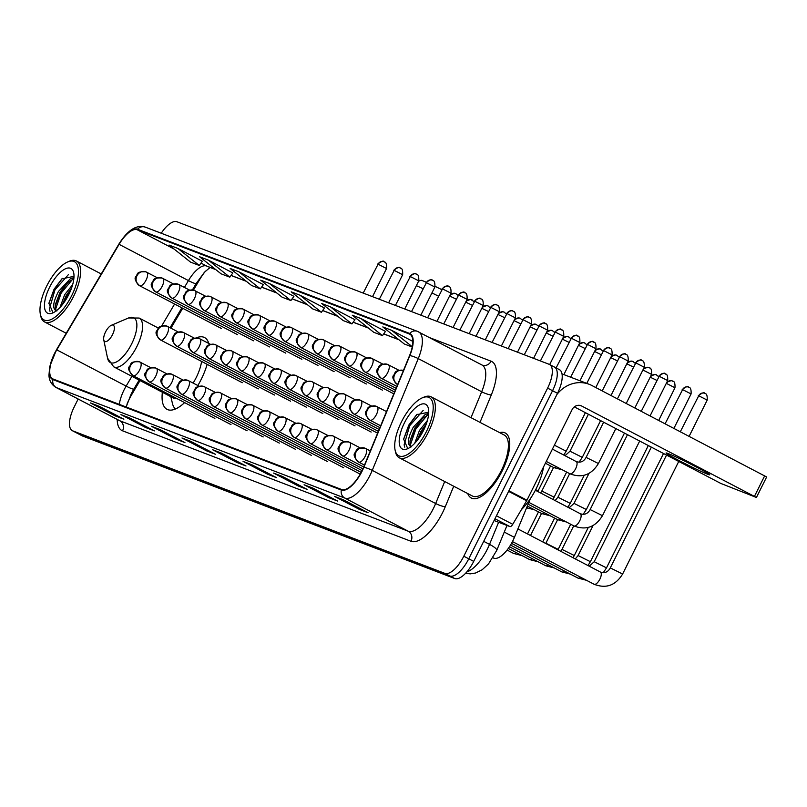<?xml version="1.0" encoding="UTF-8"?>
<svg xmlns="http://www.w3.org/2000/svg" width="807" height="807" viewBox="0 0 807 807"><rect width="100%" height="100%" fill="white"/><g stroke="black" fill="none" stroke-linecap="round" stroke-linejoin="round"><path stroke-width="1.21" d="M197.856 385.534A40.501 16.412 -62.4 0 0 201.205 379.361A40.501 16.412 -62.4 0 0 207.157 364.34M208.761 343.439A40.501 16.412 -62.4 0 0 204.554 337.558A40.501 16.412 -62.4 0 0 196.172 337.911M530.33 498.726L514.412 537.381A22.929 9.291 117.6 0 1 512.768 540.993A22.929 9.291 117.6 0 1 493.823 558.151L492.956 557.819M140.004 380.571L131.834 394.421A30.565 12.387 -62.4 0 0 129.281 399.092A30.565 12.387 -62.4 0 0 126.941 404.287M205.563 271.091A30.565 12.387 -62.4 0 0 199.632 279.605L193.438 290.096M182.705 308.264L170.953 328.177M162.378 392.263A40.501 16.412 -62.4 0 0 167.039 409.351A40.501 16.412 -62.4 0 0 184.611 402.612M78.148 399.031L74.183 407A22.929 9.291 -62.4 0 0 72.287 430.656L82.193 435.841A22.929 9.291 -62.4 0 0 82.586 436.022L454.775 578.548A22.929 9.291 -62.4 0 0 473.709 561.39L557.516 393.302A22.929 9.291 -62.4 0 0 559.412 369.646L554.459 367.054A22.929 9.291 -62.4 0 0 554.066 366.872M72.287 430.656A22.929 9.291 -62.4 0 0 72.68 430.837L444.859 573.374A22.929 9.291 -62.4 0 0 463.803 556.215L547.61 388.127L552.563 390.719A22.929 9.291 -62.4 0 0 554.459 367.054A22.929 9.291 -62.4 0 1 552.563 390.719L468.756 558.807L552.563 390.719L557.516 393.302M444.859 573.374L449.812 575.966A22.929 9.291 -62.4 0 0 468.756 558.807A22.929 9.291 -62.4 0 1 449.812 575.966L77.633 433.43L449.812 575.966L454.775 578.548M502.216 470.834A36.678 14.859 -62.4 0 0 505.253 432.976A36.678 14.859 -62.4 0 0 499.614 432.613A36.678 14.859 -62.4 0 1 505.253 432.976A36.678 14.859 -62.4 0 1 502.216 470.834A36.678 14.859 -62.4 0 1 471.268 498A36.678 14.859 -62.4 0 0 502.216 470.834M361.788 471.197A24.452 9.906 117.6 0 1 341.583 489.496L53.151 379.038A24.452 9.906 117.6 0 1 52.717 378.846A24.452 9.906 117.6 0 1 56.783 349.865L119.103 244.339A24.452 9.906 117.6 0 1 137.271 229.783L409.401 334.007A24.452 9.906 117.6 0 1 409.835 334.199A24.452 9.906 117.6 0 1 409.563 355.584L363.543 467.344A24.452 9.906 117.6 0 1 361.788 471.197M362.03 471.288A25.067 10.158 -62.4 0 0 363.826 467.334L409.835 355.574A25.067 10.158 -62.4 0 0 409.674 333.452L137.543 229.238A25.067 10.158 -62.4 0 0 118.911 244.158L56.601 349.683A25.067 10.158 -62.4 0 0 52.879 379.583L341.311 490.041A25.067 10.158 -62.4 0 0 362.03 471.288M91.292 403.278A6.113 5.578 -69 0 1 90.929 403.157A6.113 5.578 -69 0 1 90.394 402.915L115.159 415.857L123.885 419.196L99.11 406.254L90.394 402.915M115.643 414.889L115.159 415.857M121.817 414.969A6.113 5.578 -69 0 1 121.464 414.848A6.113 5.578 -69 0 1 120.919 414.606L145.684 427.549L154.409 430.888L129.645 417.945L120.919 414.606M146.168 426.58L145.684 427.549M152.352 426.661A6.113 5.578 -69 0 1 151.988 426.54A6.113 5.578 -69 0 1 151.454 426.298L176.219 439.24L184.944 442.579L160.169 429.637L151.454 426.298M176.703 438.272L176.219 439.24M182.886 438.352A6.113 5.578 -69 0 1 182.523 438.231A6.113 5.578 -69 0 1 181.979 437.989L206.753 450.931L215.469 454.28L190.704 441.328L181.979 437.989M207.228 449.973L206.753 450.931M335.53 496.819A6.113 5.578 -69 0 1 335.167 496.688A6.113 5.578 -69 0 1 334.633 496.446L359.397 509.399L368.123 512.738L343.358 499.795L334.633 496.446M359.882 508.43L359.397 509.399M305.006 485.128A6.113 5.578 -69 0 1 304.642 484.997A6.113 5.578 -69 0 1 304.098 484.755L328.873 497.707L337.588 501.046L312.823 488.094L304.098 484.755M329.357 496.739L328.873 497.707M274.471 473.437A6.113 5.578 -69 0 1 274.108 473.305A6.113 5.578 -69 0 1 273.573 473.063L298.338 486.016L307.063 489.355L282.299 476.402L273.573 473.063M298.822 485.047L298.338 486.016M243.946 461.735A6.113 5.578 -69 0 1 243.583 461.614A6.113 5.578 -69 0 1 243.038 461.372L267.813 474.314L276.529 477.663L251.764 464.711L243.038 461.372M268.287 473.356L267.813 474.314M213.411 450.044A6.113 5.578 -69 0 1 213.048 449.923A6.113 5.578 -69 0 1 212.513 449.681L237.278 462.623L246.004 465.972L221.229 453.02L212.513 449.681M237.762 461.665L237.278 462.623M467.747 493.571A36.678 14.859 -62.4 0 0 471.268 498A36.678 14.859 -62.4 0 1 467.747 493.571M547.61 388.127A22.929 9.291 -62.4 0 0 549.506 364.471A22.929 9.291 -62.4 0 0 549.113 364.29L176.925 221.754A22.929 9.291 -62.4 0 0 161.239 233.243M263.375 284.639L238.872 271.798L230.146 268.459L251.623 285.517L260.348 288.856L263.395 284.619M232.84 272.948L208.337 260.106L199.611 256.767L221.088 273.825L229.813 277.164L232.86 272.927M202.315 261.256L177.812 248.415L169.087 245.076L190.563 262.134L199.279 265.473L202.325 261.236M354.959 319.723L330.456 306.872L321.741 303.533L343.207 320.591L351.933 323.93L354.979 319.693M385.494 331.415L360.991 318.563L352.266 315.224L373.742 332.282L382.468 335.621L385.514 331.384M412.831 341.401L391.516 330.255L382.8 326.916L404.277 343.974L412.226 347.02M293.899 296.33L269.397 283.489L260.671 280.15L282.147 297.208L290.873 300.547L293.919 296.31M299.932 295.18L291.206 291.841L312.682 308.899L321.408 312.238L324.454 308.002L299.932 295.18L321.408 312.238M330.456 306.872L351.933 323.93M360.991 318.563L382.468 335.621M391.516 330.255L412.286 346.748M269.397 283.489L290.873 300.547M238.872 271.798L260.348 288.856M208.337 260.106L229.813 277.164M177.812 248.415L199.279 265.473M707.749 474.264A24.452 1.049 -153.5 0 0 709.827 474.819A24.452 1.049 -153.5 0 0 692.931 465.246A24.452 1.049 -153.5 0 0 668.125 453.554A24.452 1.049 -153.5 0 0 666.057 452.999A24.452 1.049 -153.5 0 0 682.944 462.572A24.452 1.049 -153.5 0 0 707.749 474.264M494.086 520.525L509.903 526.578L494.963 518.77M556.931 394.482A30.565 27.912 -69 0 1 589.231 384.314A30.565 27.912 -69 0 1 591.924 385.534L766.65 476.977L756.431 497.475L581.706 406.032A7.646 6.981 111 0 0 581.03 405.719A7.646 6.981 111 0 0 572.102 409.623L526.951 500.199A3.823 1.543 117.6 0 1 526.628 500.784L512.738 524.308A3.823 1.543 117.6 0 1 509.903 526.578M574.322 406.879L720.732 483.403L756.431 497.475M401.452 421.869A32.865 13.316 -62.4 0 0 395.087 450.024A32.865 13.316 -62.4 0 0 426.459 431.442A32.865 13.316 -62.4 0 0 422.374 397.811A32.865 13.316 -62.4 0 0 401.452 421.869M395.087 450.024L395.44 451.759A34.388 13.931 -62.4 0 0 399.263 457.781A34.388 13.931 -62.4 0 0 428.285 432.31A34.388 13.931 -62.4 0 0 431.13 396.822A34.388 13.931 -62.4 0 0 424.008 397.115L422.374 397.811M399.263 457.781L472.337 495.972A34.388 13.931 -62.4 0 0 501.349 470.501A34.388 13.931 -62.4 0 0 504.193 435.013L431.13 396.822M521.342 509.731A38.211 15.484 -62.4 0 0 536.241 488.538A38.211 15.484 -62.4 0 0 543.555 466.89M414.697 443.325L419.418 430.524L427.407 420.447M416.937 440.753L420.961 431.331L426.328 423.846M411.6 446.846L410.43 446.342C407.031 443.911 407.959 437.555 413.224 427.286L425.259 414.425L428.678 413.477M411.025 446.503L409.996 443.739L410.127 440.34L414.768 428.093L421.89 418.813L428.588 414.546M410.138 446.221L410.43 446.342A19.106 7.737 -62.4 0 0 411.197 446.533M423.554 430.333A25.219 10.219 -62.4 0 0 428.436 408.675A25.219 10.219 -62.4 0 0 404.368 422.979A25.219 10.219 -62.4 0 0 407.454 448.803A25.219 10.219 -62.4 0 0 423.554 430.333M428.739 412.185L416.634 414.687L408.786 425.097L403.631 439.119L407.656 448.359M404.751 447.159L404.125 444.818L409.714 425.672L423.171 410.44M410.289 445.151L415.908 428.91L427.508 414.919M419.68 437.001L424.684 427.942M403.571 439.492L408.937 425.269L417.148 414.213M409.986 441.6L415.131 428.497L422.858 417.935M417.582 439.936L421.325 431.735L426.046 424.613M418.631 281.129L421.093 280.311A21.012 0.908 26.5 0 1 422.838 280.806A21.012 0.908 26.5 0 1 426.197 282.218M105.525 331.99A9.17 3.712 -62.4 0 0 103.75 339.848A9.17 3.712 -62.4 0 0 112.506 334.663A9.17 3.712 -62.4 0 0 111.366 325.282A9.17 3.712 -62.4 0 0 105.525 331.99M158.414 328.106L139.187 318.049A27.509 11.147 -62.4 0 1 136.908 346.445A27.509 11.147 -62.4 0 1 113.696 366.822L173.051 397.841A27.509 11.147 -62.4 0 0 176.38 398.305M193.135 383.063A27.509 11.147 -62.4 0 0 196.262 377.464A27.509 11.147 -62.4 0 0 201.599 361.435M170.852 396.691L172.466 403.571A36.305 14.708 -62.4 0 0 175.543 408.957M438.413 296.139A28.659 1.231 -153.5 0 0 431.927 292.931M422.959 288.654A28.659 1.231 -153.5 0 0 416.362 285.688M435.144 286.384A21.012 0.908 26.5 0 1 441.671 289.602M46.725 286.011A32.865 13.316 -62.4 0 0 40.35 314.175A32.865 13.316 -62.4 0 0 71.722 295.594A32.865 13.316 -62.4 0 0 67.637 261.962A32.865 13.316 -62.4 0 0 46.725 286.011M40.35 314.175L40.713 315.91A34.388 13.931 -62.4 0 0 44.536 321.922A34.388 13.931 -62.4 0 0 73.548 296.462A34.388 13.931 -62.4 0 0 76.393 260.974A34.388 13.931 -62.4 0 0 69.271 261.266L67.637 261.962M59.96 307.477L64.681 294.666L72.67 284.599M62.2 304.905L66.224 295.473L71.591 287.998M56.863 310.998L55.693 310.493C52.294 308.052 53.232 301.707 58.487 291.428L70.532 278.566L73.951 277.628M56.288 310.655L55.259 307.891L55.39 304.481L60.031 292.245L67.152 282.964L73.851 278.687M55.411 310.362L55.693 310.493A19.106 7.737 -62.4 0 0 56.47 310.685M68.817 294.474A25.219 10.219 -62.4 0 0 73.699 272.816A25.219 10.219 -62.4 0 0 49.631 287.131A25.219 10.219 -62.4 0 0 52.727 312.955A25.219 10.219 -62.4 0 0 68.817 294.474M74.002 276.337L61.897 278.839L54.059 289.239L48.894 303.261L52.929 312.511M50.014 311.31L49.398 308.97L54.977 289.814L68.444 274.592M55.552 309.303L61.171 293.052L72.771 279.061M64.953 301.152L69.947 292.094M48.844 303.634L54.2 289.41L62.421 278.354M55.249 305.742L60.394 292.648L68.121 282.087M62.845 304.078L66.588 295.887L71.309 288.765M504.274 532.085L514.412 537.381M493.006 557.728L493.823 558.151M466.779 571.971A30.565 12.387 -62.4 0 0 487.337 549.184A30.565 12.387 -62.4 0 0 489.526 544.372L483.716 541.336M473.709 561.39L463.803 556.215M82.586 436.022L72.68 430.837M506.998 525.468L496.749 550.374A15.283 3.077 -157.6 0 0 489.526 544.372L498.625 522.26M56.783 349.865L126.134 386.109A24.452 9.906 -62.4 0 0 124.096 389.852A24.452 9.906 -62.4 0 0 119.315 404.378M131.904 376.334L126.134 386.109A13.759 1.594 30.6 0 0 133.881 388.994L131.178 393.987L126.144 406.99M453.716 486.238L445.303 506.665A38.211 15.484 117.6 0 1 410.995 541.285L122.563 430.817A7.646 6.981 111 0 0 119.769 420.75L408.211 531.208A30.565 12.387 -62.4 0 0 433.47 508.339A30.565 12.387 -62.4 0 0 435.659 503.518L444.718 481.527M122.563 430.817A38.211 15.484 117.6 0 1 117.197 419.438M119.244 420.508A30.565 12.387 -62.4 0 0 119.769 420.75L56.369 387.612A30.565 12.387 117.6 0 1 55.834 387.37L119.466 420.618M409.835 355.574A7.646 1.533 -157.6 0 1 418.268 358.621L481.678 391.758A30.565 12.387 -62.4 0 0 482.011 365.026L417.401 331.344A7.646 6.981 111 0 1 418.076 331.647A30.565 12.387 117.6 0 1 418.611 331.889A30.565 12.387 117.6 0 1 418.268 358.621L372.249 470.38A30.565 12.387 117.6 0 1 370.06 475.192A30.565 12.387 117.6 0 1 344.811 498.07A7.646 6.981 -69 0 1 341.311 490.041M363.826 467.334A7.646 1.533 -157.6 0 1 372.249 470.38L435.659 503.518A7.646 1.533 22.4 0 0 445.303 506.665M137.543 229.238A7.646 6.981 -69 0 1 145.27 227.12L417.401 331.344A7.646 6.981 111 0 0 409.674 333.452M118.911 244.158A7.646 0.888 -149.4 0 1 118.922 244.017L56.601 349.542A7.646 0.888 -149.4 0 1 56.722 349.471M56.601 349.683A7.646 0.888 -149.4 0 1 56.601 349.542L49.752 366.489L48.955 375.194C49.126 380.521 51.416 384.576 55.834 387.37M52.879 379.583A7.646 6.981 111 0 0 56.369 387.612L344.811 498.07L408.211 531.208A7.646 6.981 111 0 1 410.995 541.285M429.697 337.679L491.08 361.193A38.211 15.484 117.6 0 1 491.322 394.905L480.014 422.374M471.006 417.663L481.678 391.758A7.646 1.533 22.4 0 0 491.322 394.905M482.072 365.057A7.646 6.981 111 0 0 482.152 365.087A7.646 6.981 111 0 0 491.08 361.193M137.271 229.783L174.009 248.99M200.993 263.092L206.622 266.028A24.452 9.906 -62.4 0 0 188.445 280.594L184.42 287.413M119.103 244.339L188.445 280.594A13.759 1.594 30.6 0 0 196.202 283.479L192.409 289.895M174.605 304.027L161.652 325.978M409.401 334.007L410.228 334.431M398.799 339.626L383.728 333.856M368.274 327.935L353.204 322.164M337.74 316.243L322.669 310.473M307.215 304.552L292.144 298.782M276.68 292.86L261.609 287.09M246.145 281.169L231.084 275.399M215.62 269.477L206.622 266.028A13.759 12.559 111 0 0 207.833 266.582L215.822 269.639M580.324 405.497L581.706 406.032M508.914 490.777L526.951 500.199M754.464 496.325L764.683 475.827M526.628 500.784L508.622 491.372M496.446 515.794L512.738 524.308M103.75 339.848L107.543 358.126A25.269 10.239 -62.4 0 0 131.682 343.832A25.269 10.239 -62.4 0 0 128.535 317.968L139.187 318.049M358.802 462.139A7.646 3.097 -62.4 0 0 365.117 456.419A7.646 3.097 -62.4 0 0 365.742 448.531A7.646 3.097 -62.4 0 0 365.611 448.47A7.646 6.981 111 0 0 364.935 448.167A7.646 6.981 111 0 0 356.018 452.071A7.646 6.981 -69 0 0 358.802 462.139A7.646 3.097 -62.4 0 1 358.671 462.078C354.354 457.74 353.123 454.644 354.989 452.777C357.017 450.911 354.576 447.532 364.935 448.167L370.312 450.911M698.721 395.783L707.194 400.101C707.618 391.819 704.37 394.088 705.096 393.513L704.521 393.251A4.963 4.539 111 0 0 698.721 395.783L680.321 431.735M704.965 393.443A4.963 4.539 111 0 0 704.521 393.251C704.309 392.031 702.241 392.838 698.307 395.672M599.873 579.164A6.88 2.784 -62.4 0 0 600.479 572.082A6.88 2.784 -62.4 0 0 600.448 572.062C604.715 573.484 608.004 572.092 610.304 567.896L622.611 574.029C615.58 585.489 606.067 588.898 594.073 584.258A6.88 2.784 -62.4 0 0 599.873 579.164M594.033 584.228A6.88 2.784 -62.4 0 0 594.073 584.258L512.465 541.598M358.479 461.957A7.646 3.097 -62.4 0 0 358.671 462.078L364.461 465.104M342.693 455.965A7.646 3.097 -62.4 0 0 349.007 450.245A7.646 3.097 -62.4 0 0 349.643 442.367A7.646 3.097 -62.4 0 0 349.502 442.307A7.646 6.981 111 0 0 348.836 441.994A7.646 6.981 111 0 0 339.908 445.898A7.646 6.981 -69 0 0 342.693 455.965A7.646 3.097 -62.4 0 1 342.561 455.905C338.244 451.567 337.013 448.47 338.89 446.614C340.907 444.738 338.466 441.358 348.836 441.994L360.265 447.915M682.611 389.62L691.085 393.937C691.508 385.655 688.26 387.925 688.986 387.34L688.411 387.078A4.963 4.539 111 0 0 682.611 389.62L665.109 423.776M688.855 387.279A4.963 4.539 111 0 0 688.411 387.078C688.21 385.867 686.132 386.674 682.197 389.499M651.33 447.128L594.194 561.722L606.501 567.866L603.263 572.738M577.923 578.064A6.88 2.784 -62.4 0 0 577.963 578.084A6.88 2.784 -62.4 0 0 580.626 577.227M342.38 455.794A7.646 3.097 -62.4 0 0 342.561 455.905L363.705 466.96M326.583 449.802A7.646 3.097 -62.4 0 0 332.898 444.082A7.646 3.097 -62.4 0 0 333.533 436.194A7.646 3.097 -62.4 0 0 333.402 436.133A7.646 6.981 111 0 0 332.726 435.83A7.646 6.981 111 0 0 323.799 439.734A7.646 6.981 -69 0 0 326.583 449.802A7.646 3.097 -62.4 0 1 326.452 449.741C322.134 445.403 320.904 442.307 322.78 440.44C324.807 438.564 322.356 435.195 332.726 435.83L344.155 441.742M666.511 383.446L674.975 387.763C675.398 379.482 672.15 381.751 672.877 381.176L672.312 380.914A4.963 4.539 111 0 0 666.511 383.446L666.289 383.365M593.034 525.569L578.084 555.559L590.391 561.692L587.98 565.546M561.813 571.891A6.88 2.784 -62.4 0 0 561.854 571.911A6.88 2.784 -62.4 0 0 564.517 571.053M326.27 449.62A7.646 3.097 -62.4 0 0 326.452 449.741L362.918 468.806M310.473 443.628A7.646 3.097 -62.4 0 0 316.788 437.908A7.646 3.097 -62.4 0 0 317.423 430.02A7.646 3.097 -62.4 0 0 317.292 429.97A7.646 6.981 111 0 0 316.616 429.657A7.646 6.981 111 0 0 307.689 433.561A7.646 6.981 -69 0 0 310.473 443.628A7.646 3.097 -62.4 0 1 310.342 443.568C306.024 439.23 304.804 436.133 306.67 434.277C308.698 432.401 306.246 429.021 316.616 429.657L328.046 435.578M656.636 374.942A4.963 4.539 111 0 0 650.402 377.283L656.716 380.319M573.727 525.821L561.975 549.385L574.281 555.529L573.031 557.738M545.714 565.727A6.88 2.784 -62.4 0 0 545.744 565.747A6.88 2.784 -62.4 0 0 548.407 564.89M310.16 443.457A7.646 3.097 -62.4 0 0 310.342 443.568L362.081 470.612M294.363 437.465A7.646 3.097 -62.4 0 0 300.678 431.745A7.646 3.097 -62.4 0 0 301.314 423.857A7.646 3.097 -62.4 0 0 301.182 423.796A7.646 6.981 111 0 0 300.507 423.493A7.646 6.981 111 0 0 291.579 427.397A7.646 6.981 -69 0 0 294.363 437.465A7.646 3.097 -62.4 0 1 294.232 437.404C289.915 433.066 288.694 429.97 290.56 428.103C292.588 426.227 290.137 422.858 300.507 423.493L311.936 429.405M557.617 519.647L545.865 543.222L558.182 549.355L557.93 549.839M529.604 559.554A6.88 2.784 -62.4 0 0 529.634 559.574A6.88 2.784 -62.4 0 0 532.297 558.716M294.051 437.283A7.646 3.097 -62.4 0 0 294.232 437.404L361.183 472.388M278.254 431.291A7.646 3.097 -62.4 0 0 284.568 425.571A7.646 3.097 -62.4 0 0 285.204 417.683A7.646 3.097 -62.4 0 0 285.073 417.623A7.646 6.981 111 0 0 284.397 417.32A7.646 6.981 111 0 0 275.469 421.224A7.646 6.981 -69 0 0 278.254 431.291A7.646 3.097 -62.4 0 1 278.122 431.231C273.805 426.893 272.584 423.796 274.451 421.94C276.478 420.064 274.037 416.684 284.397 417.32L295.826 423.241M513.494 553.39A6.88 2.784 -62.4 0 0 513.534 553.41A6.88 2.784 -62.4 0 0 516.198 552.553M277.941 431.12A7.646 3.097 -62.4 0 0 278.122 431.231L359.861 473.951M262.154 425.128A7.646 3.097 -62.4 0 0 268.469 419.408A7.646 3.097 -62.4 0 0 269.094 411.52A7.646 3.097 -62.4 0 0 268.963 411.459A7.646 6.981 111 0 0 268.287 411.156A7.646 6.981 111 0 0 259.37 415.05A7.646 6.981 -69 0 0 262.154 425.128A7.646 3.097 -62.4 0 1 262.013 425.067C257.695 420.729 256.475 417.633 258.341 415.766C260.368 413.89 257.927 410.511 268.287 411.156L279.716 417.068M261.831 424.946A7.646 3.097 -62.4 0 0 262.013 425.067L343.752 467.788M246.044 418.954A7.646 3.097 -62.4 0 0 252.359 413.234A7.646 3.097 -62.4 0 0 252.984 405.346A7.646 3.097 -62.4 0 0 252.853 405.285A7.646 6.981 111 0 0 252.177 404.983A7.646 6.981 111 0 0 243.26 408.887A7.646 6.981 -69 0 0 246.044 418.954A7.646 3.097 -62.4 0 1 245.913 418.894C241.586 414.556 240.365 411.459 242.231 409.603C244.259 407.727 241.818 404.347 252.177 404.983L263.607 410.904M245.721 418.772A7.646 3.097 -62.4 0 0 245.913 418.894L327.642 461.614M229.934 412.791A7.646 3.097 -62.4 0 0 236.249 407.071A7.646 3.097 -62.4 0 0 236.885 399.183A7.646 3.097 -62.4 0 0 236.744 399.122A7.646 6.981 111 0 0 236.078 398.819A7.646 6.981 111 0 0 227.15 402.713A7.646 6.981 -69 0 0 229.934 412.791A7.646 3.097 -62.4 0 1 229.803 412.73C225.486 408.392 224.255 405.285 226.131 403.429C228.149 401.553 225.708 398.174 236.078 398.819L247.507 404.731M229.612 412.609A7.646 3.097 -62.4 0 0 229.803 412.73L311.532 455.451M213.825 406.617A7.646 3.097 -62.4 0 0 220.14 400.897A7.646 3.097 -62.4 0 0 220.775 393.009A7.646 3.097 -62.4 0 0 220.634 392.948A7.646 6.981 111 0 0 219.968 392.646A7.646 6.981 111 0 0 211.041 396.55A7.646 6.981 -69 0 0 213.825 406.617A7.646 3.097 -62.4 0 1 213.694 406.557C209.376 402.219 208.145 399.122 210.022 397.256C212.039 395.39 209.598 392.01 219.968 392.646L231.397 398.567M213.512 406.435A7.646 3.097 -62.4 0 0 213.694 406.557L295.423 449.277M197.715 400.443A7.646 3.097 -62.4 0 0 204.03 394.724A7.646 3.097 -62.4 0 0 204.665 386.846A7.646 3.097 -62.4 0 0 204.534 386.785A7.646 6.981 111 0 0 203.858 386.482A7.646 6.981 111 0 0 194.931 390.376A7.646 6.981 -69 0 0 197.715 400.443A7.646 3.097 -62.4 0 1 197.584 400.383C193.266 396.055 192.046 392.948 193.912 391.092C195.94 389.216 193.488 385.837 203.858 386.482L215.287 392.394M197.402 400.272A7.646 3.097 -62.4 0 0 197.584 400.383L279.323 443.104M181.605 394.28A7.646 3.097 -62.4 0 0 187.92 388.56A7.646 3.097 -62.4 0 0 188.556 380.672A7.646 3.097 -62.4 0 0 188.424 380.611A7.646 6.981 111 0 0 187.749 380.309A7.646 6.981 111 0 0 178.821 384.213A7.646 6.981 -69 0 0 181.605 394.28A7.646 3.097 -62.4 0 1 181.474 394.22C177.157 389.882 175.936 386.785 177.802 384.919C179.83 383.053 177.379 379.673 187.749 380.309L199.178 386.22M181.293 394.098A7.646 3.097 -62.4 0 0 181.474 394.22L263.213 436.94M165.496 388.106A7.646 3.097 -62.4 0 0 171.81 382.387A7.646 3.097 -62.4 0 0 172.446 374.509A7.646 3.097 -62.4 0 0 172.315 374.448A7.646 6.981 111 0 0 171.639 374.135A7.646 6.981 111 0 0 162.711 378.039A7.646 6.981 -69 0 0 165.496 388.106A7.646 3.097 -62.4 0 1 165.364 388.046C161.047 383.708 159.826 380.611 161.693 378.755C163.72 376.879 161.279 373.5 171.639 374.135L183.068 380.057M165.183 387.935A7.646 3.097 -62.4 0 0 165.364 388.046L247.103 430.767M149.396 381.943A7.646 3.097 -62.4 0 0 155.711 376.223A7.646 3.097 -62.4 0 0 156.336 368.335A7.646 3.097 -62.4 0 0 156.205 368.274A7.646 6.981 111 0 0 155.529 367.972A7.646 6.981 111 0 0 146.602 371.876A7.646 6.981 -69 0 0 149.396 381.943A7.646 3.097 -62.4 0 1 149.255 381.882C144.937 377.545 143.717 374.448 145.583 372.582C147.61 370.706 145.169 367.336 155.529 367.972L166.958 373.883M149.073 381.761A7.646 3.097 -62.4 0 0 149.255 381.882L230.994 424.603M133.286 375.769A7.646 3.097 -62.4 0 0 139.601 370.05A7.646 3.097 -62.4 0 0 140.226 362.161A7.646 3.097 -62.4 0 0 140.095 362.111A7.646 6.981 111 0 0 139.419 361.798A7.646 6.981 111 0 0 130.502 365.702A7.646 6.981 -69 0 0 133.286 375.769A7.646 3.097 -62.4 0 1 133.145 375.709C128.827 371.371 127.607 368.274 129.473 366.418C131.501 364.542 129.059 361.163 139.419 361.798L150.848 367.72M132.963 375.598A7.646 3.097 -62.4 0 0 133.145 375.709L214.884 418.43M659.218 376.264L667.682 380.581C668.105 372.299 664.857 374.569 665.583 373.984L665.018 373.722A4.963 4.539 111 0 0 659.218 376.264L641.262 411.318M665.452 373.923A4.963 4.539 111 0 0 665.018 373.722C664.807 372.511 662.729 373.318 658.794 376.143M370.1 420.245A7.646 3.097 -62.4 0 0 376.415 414.526A7.646 3.097 -62.4 0 0 377.04 406.637A7.646 3.097 -62.4 0 0 376.909 406.577A7.646 6.981 111 0 0 376.233 406.274A7.646 6.981 111 0 0 367.316 410.178A7.646 6.981 -69 0 0 370.1 420.245A7.646 3.097 -62.4 0 1 369.959 420.185C365.642 415.847 364.421 412.75 366.287 410.884C368.315 409.008 365.874 405.639 376.233 406.274L386.503 411.58M579.719 520.828A6.88 2.784 -62.4 0 0 580.324 513.746A6.88 2.784 -62.4 0 0 580.283 513.726C584.55 515.148 587.839 513.756 590.139 509.56L602.456 515.693C595.425 527.153 585.902 530.562 573.908 525.922A6.88 2.784 -62.4 0 0 579.719 520.828M573.878 525.892A6.88 2.784 -62.4 0 0 573.908 525.922L528.827 502.358M369.777 420.064A7.646 3.097 -62.4 0 0 369.959 420.185L380.662 425.773M643.108 370.09L651.572 374.408C651.995 366.126 648.747 368.396 649.474 367.821L648.909 367.558A4.963 4.539 111 0 0 643.108 370.09L642.886 370.01M353.991 414.072A7.646 3.097 -62.4 0 0 360.305 408.352A7.646 3.097 -62.4 0 0 360.931 400.464A7.646 3.097 -62.4 0 0 360.8 400.403A7.646 6.981 111 0 0 360.124 400.101A7.646 6.981 111 0 0 351.206 404.004A7.646 6.981 -69 0 0 353.991 414.072A7.646 3.097 -62.4 0 1 353.859 414.011C349.542 409.674 348.311 406.577 350.177 404.721C352.205 402.844 349.764 399.465 360.124 400.101L371.553 406.022M588.989 473.396L574.029 503.386L586.346 509.53L583.098 514.402M557.768 519.728A6.88 2.784 -62.4 0 0 557.808 519.748A6.88 2.784 -62.4 0 0 560.472 518.891M353.668 413.9A7.646 3.097 -62.4 0 0 353.859 414.011L379.895 427.629M633.233 361.586A4.963 4.539 111 0 0 626.999 363.927L633.313 366.963M337.881 407.908A7.646 3.097 -62.4 0 0 344.196 402.189A7.646 3.097 -62.4 0 0 344.831 394.3A7.646 3.097 -62.4 0 0 344.69 394.24A7.646 6.981 111 0 0 344.024 393.937A7.646 6.981 111 0 0 335.097 397.831A7.646 6.981 -69 0 0 337.881 407.908A7.646 3.097 -62.4 0 1 337.75 407.848C333.432 403.51 332.202 400.413 334.078 398.547C336.095 396.671 333.654 393.291 344.024 393.937L355.453 399.848M569.671 473.648L557.919 497.223L570.236 503.356L567.825 507.21M541.658 513.555A6.88 2.784 -62.4 0 0 541.699 513.575A6.88 2.784 -62.4 0 0 544.362 512.717M337.568 407.727A7.646 3.097 -62.4 0 0 337.75 407.848L379.139 429.475M617.123 355.413A4.963 4.539 111 0 0 610.889 357.753L617.204 360.79M321.771 401.735A7.646 3.097 -62.4 0 0 328.086 396.015A7.646 3.097 -62.4 0 0 328.721 388.127A7.646 3.097 -62.4 0 0 328.58 388.066A7.646 6.981 111 0 0 327.914 387.763A7.646 6.981 111 0 0 318.987 391.667A7.646 6.981 -69 0 0 321.771 401.735A7.646 3.097 -62.4 0 1 321.64 401.674C317.322 397.337 316.092 394.24 317.968 392.384C319.986 390.507 317.544 387.128 327.914 387.763L339.344 393.685M553.562 467.485L541.82 491.049L554.127 497.193L552.876 499.402M526.729 507.452A6.88 2.784 -62.4 0 0 528.252 506.554M321.458 401.563A7.646 3.097 -62.4 0 0 321.64 401.674L378.372 431.331M601.023 349.249A4.963 4.539 111 0 0 594.779 351.58L601.094 354.626M305.661 395.571A7.646 3.097 -62.4 0 0 311.976 389.852A7.646 3.097 -62.4 0 0 312.612 381.963A7.646 3.097 -62.4 0 0 312.48 381.903A7.646 6.981 111 0 0 311.805 381.6A7.646 6.981 111 0 0 302.877 385.494A7.646 6.981 -69 0 0 305.661 395.571A7.646 3.097 -62.4 0 1 305.53 395.511C301.213 391.173 299.992 388.076 301.858 386.21C303.886 384.334 301.435 380.954 311.805 381.6L323.234 387.511M535.697 489.597L538.017 491.019L537.775 491.503M305.349 395.39A7.646 3.097 -62.4 0 0 305.53 395.511L377.615 433.177M584.914 343.076A4.963 4.539 111 0 0 578.669 345.416L584.984 348.453M289.552 389.398A7.646 3.097 -62.4 0 0 295.866 383.678A7.646 3.097 -62.4 0 0 296.502 375.79A7.646 3.097 -62.4 0 0 296.371 375.729A7.646 6.981 111 0 0 295.695 375.426A7.646 6.981 111 0 0 286.767 379.33A7.646 6.981 -69 0 0 289.552 389.398A7.646 3.097 -62.4 0 1 289.42 389.337C285.103 385 283.882 381.903 285.749 380.047C287.776 378.17 285.325 374.791 295.695 375.426L307.124 381.348M289.239 389.216A7.646 3.097 -62.4 0 0 289.42 389.337L371.159 432.058M568.804 336.912A4.963 4.539 111 0 0 562.56 339.243L568.874 342.289M273.442 383.224A7.646 3.097 -62.4 0 0 279.757 377.505A7.646 3.097 -62.4 0 0 280.392 369.626A7.646 3.097 -62.4 0 0 280.261 369.566A7.646 6.981 111 0 0 279.585 369.263A7.646 6.981 111 0 0 270.658 373.157A7.646 6.981 -69 0 0 273.442 383.224A7.646 3.097 -62.4 0 1 273.311 383.164C268.993 378.836 267.773 375.729 269.639 373.873C271.666 371.997 269.225 368.617 279.585 369.263L291.014 375.174M273.129 383.053A7.646 3.097 -62.4 0 0 273.311 383.164L355.05 425.884M552.694 330.739A4.963 4.539 111 0 0 546.45 333.079L552.775 336.115M257.342 377.061A7.646 3.097 -62.4 0 0 263.657 371.341A7.646 3.097 -62.4 0 0 264.282 363.453A7.646 3.097 -62.4 0 0 264.151 363.392A7.646 6.981 111 0 0 263.475 363.089A7.646 6.981 111 0 0 254.548 366.993A7.646 6.981 -69 0 0 257.342 377.061A7.646 3.097 -62.4 0 1 257.201 377C252.884 372.663 251.663 369.566 253.529 367.699C255.557 365.833 253.116 362.454 263.475 363.089L274.905 369.001M257.019 376.879A7.646 3.097 -62.4 0 0 257.201 377L338.94 419.721M536.584 324.565A4.963 4.539 111 0 0 530.35 326.906L536.665 329.942M241.232 370.887A7.646 3.097 -62.4 0 0 247.547 365.168A7.646 3.097 -62.4 0 0 248.173 357.289A7.646 3.097 -62.4 0 0 248.042 357.229A7.646 6.981 111 0 0 247.366 356.926A7.646 6.981 111 0 0 238.448 360.82A7.646 6.981 -69 0 0 241.232 370.887A7.646 3.097 -62.4 0 1 241.091 370.827C236.774 366.499 235.553 363.392 237.419 361.536C239.447 359.66 237.006 356.28 247.366 356.926L258.795 362.837M240.91 370.716A7.646 3.097 -62.4 0 0 241.091 370.827L322.83 413.547M520.475 318.402A4.963 4.539 111 0 0 514.241 320.742L520.555 323.778M225.123 364.724A7.646 3.097 -62.4 0 0 231.438 359.004A7.646 3.097 -62.4 0 0 232.063 351.116A7.646 3.097 -62.4 0 0 231.932 351.055A7.646 6.981 111 0 0 231.256 350.752A7.646 6.981 111 0 0 222.339 354.656A7.646 6.981 -69 0 0 225.123 364.724A7.646 3.097 -62.4 0 1 224.992 364.663C220.674 360.325 219.443 357.229 221.31 355.362C223.337 353.486 220.896 350.117 231.256 350.752L242.685 356.664M224.8 364.542A7.646 3.097 -62.4 0 0 224.992 364.663L306.721 407.384M504.365 312.228A4.963 4.539 111 0 0 498.131 314.569L504.446 317.605M209.013 358.55A7.646 3.097 -62.4 0 0 215.328 352.83A7.646 3.097 -62.4 0 0 215.963 344.942A7.646 3.097 -62.4 0 0 215.822 344.892A7.646 6.981 111 0 0 215.156 344.579A7.646 6.981 111 0 0 206.229 348.483A7.646 6.981 -69 0 0 209.013 358.55A7.646 3.097 -62.4 0 1 208.882 358.49C204.564 354.152 203.334 351.055 205.21 349.199C207.228 347.323 204.786 343.943 215.156 344.579L226.585 350.5M208.7 358.379A7.646 3.097 -62.4 0 0 208.882 358.49L290.611 401.21M488.265 306.065A4.963 4.539 111 0 0 482.021 308.405L488.336 311.441M192.903 352.387A7.646 3.097 -62.4 0 0 199.218 346.667A7.646 3.097 -62.4 0 0 199.854 338.779A7.646 3.097 -62.4 0 0 199.722 338.718A7.646 6.981 111 0 0 199.047 338.415A7.646 6.981 111 0 0 190.119 342.319A7.646 6.981 -69 0 0 192.903 352.387A7.646 3.097 -62.4 0 1 192.772 352.326C188.455 347.988 187.224 344.892 189.1 343.025C191.128 341.149 188.677 337.78 199.047 338.415L210.476 344.327M192.591 352.205A7.646 3.097 -62.4 0 0 192.772 352.326L274.511 395.047M472.156 299.891A4.963 4.539 111 0 0 465.911 302.232L472.226 305.268M176.794 346.213A7.646 3.097 -62.4 0 0 183.108 340.493A7.646 3.097 -62.4 0 0 183.744 332.605A7.646 3.097 -62.4 0 0 183.613 332.545A7.646 6.981 111 0 0 182.937 332.242A7.646 6.981 111 0 0 174.009 336.146A7.646 6.981 -69 0 0 176.794 346.213A7.646 3.097 -62.4 0 1 176.662 346.153C172.345 341.815 171.124 338.718 172.991 336.862C175.018 334.986 172.567 331.606 182.937 332.242L194.366 338.163M176.481 346.042A7.646 3.097 -62.4 0 0 176.662 346.153L258.401 388.873M456.046 293.728A4.963 4.539 111 0 0 449.802 296.068L456.116 299.104M160.684 340.05A7.646 3.097 -62.4 0 0 166.999 334.33A7.646 3.097 -62.4 0 0 167.634 326.442A7.646 3.097 -62.4 0 0 167.503 326.381A7.646 6.981 111 0 0 166.827 326.078A7.646 6.981 111 0 0 157.9 329.972A7.646 6.981 -69 0 0 160.684 340.05A7.646 3.097 -62.4 0 1 160.553 339.989C156.235 335.651 155.015 332.555 156.881 330.688C158.908 328.812 156.457 325.433 166.827 326.078L178.256 331.99M160.371 339.868A7.646 3.097 -62.4 0 0 160.553 339.989L242.292 382.71M635.815 362.908L644.279 367.225C644.702 358.944 641.454 361.213 642.19 360.628L641.615 360.366A4.963 4.539 111 0 0 635.815 362.908L617.416 398.85M642.049 360.568A4.963 4.539 111 0 0 641.615 360.366C641.404 359.145 639.326 359.962 635.391 362.787M397.498 384.515A7.646 6.981 -69 0 1 394.714 374.448A7.646 6.981 111 0 1 403.429 370.474M575.663 468.655A6.88 2.784 -62.4 0 0 576.269 461.584A6.88 2.784 -62.4 0 0 576.228 461.564C580.505 462.986 583.784 461.594 586.094 457.398L598.401 463.531C591.37 474.99 581.857 478.4 569.863 473.749A6.88 2.784 -62.4 0 0 575.663 468.655M569.823 473.729A6.88 2.784 -62.4 0 0 569.863 473.749L546.278 461.422M619.705 356.734L628.179 361.052C628.592 352.77 625.344 355.04 626.081 354.465L625.506 354.202A4.963 4.539 111 0 0 619.705 356.734L602.193 390.901M625.939 354.394A4.963 4.539 111 0 0 625.506 354.202C625.294 352.982 623.216 353.789 619.282 356.623M381.388 378.352A7.646 3.097 -62.4 0 0 387.703 372.632A7.646 3.097 -62.4 0 0 388.338 364.744A7.646 3.097 -62.4 0 0 388.207 364.683A7.646 6.981 111 0 0 387.531 364.381A7.646 6.981 111 0 0 378.604 368.274A7.646 6.981 -69 0 0 381.388 378.352A7.646 3.097 -62.4 0 1 381.257 378.291C376.94 373.954 375.719 370.857 377.585 368.991C379.613 367.114 377.172 363.735 387.531 364.381L398.961 370.292M588.414 414.243L569.984 451.224L582.291 457.357L579.043 462.229M553.713 467.556A6.88 2.784 -62.4 0 0 553.753 467.586A6.88 2.784 -62.4 0 0 556.416 466.718M381.075 378.17A7.646 3.097 -62.4 0 0 381.257 378.291L396.852 386.442M603.596 350.561L612.069 354.888C612.483 346.607 609.235 348.876 609.971 348.291L609.396 348.029A4.963 4.539 111 0 0 603.596 350.561L586.76 383.365M609.83 348.231A4.963 4.539 111 0 0 609.396 348.029C609.184 346.808 607.116 347.615 603.172 350.45M365.289 372.178A7.646 3.097 -62.4 0 0 371.603 366.459A7.646 3.097 -62.4 0 0 372.229 358.57A7.646 3.097 -62.4 0 0 372.098 358.51A7.646 6.981 111 0 0 371.422 358.207A7.646 6.981 111 0 0 362.494 362.111A7.646 6.981 -69 0 0 365.289 372.178A7.646 3.097 -62.4 0 1 365.147 372.118C360.83 367.78 359.609 364.683 361.475 362.827C363.503 360.951 361.062 357.572 371.422 358.207L382.851 364.128M554.379 445.182L566.181 451.194L563.77 455.047M364.966 371.997A7.646 3.097 -62.4 0 0 365.147 372.118L396.096 388.288M587.486 344.397L595.959 348.715C596.373 340.433 593.135 342.703 593.861 342.128L593.286 341.865A4.963 4.539 111 0 0 587.486 344.397L570.65 377.202M593.73 342.057A4.963 4.539 111 0 0 593.286 341.865C593.074 340.645 591.006 341.452 587.062 344.286M349.179 366.005A7.646 3.097 -62.4 0 0 355.494 360.285A7.646 3.097 -62.4 0 0 356.119 352.407A7.646 3.097 -62.4 0 0 355.988 352.346A7.646 6.981 111 0 0 355.312 352.044A7.646 6.981 111 0 0 346.395 355.937A7.646 6.981 -69 0 0 349.179 366.005A7.646 3.097 -62.4 0 1 349.038 365.944C344.72 361.617 343.5 358.51 345.366 356.654C347.393 354.777 344.952 351.398 355.312 352.044L366.741 357.955M348.856 365.833A7.646 3.097 -62.4 0 0 349.038 365.944L395.329 390.144M571.376 338.224L579.85 342.551C580.263 334.269 577.025 336.529 577.751 335.954L577.176 335.692A4.963 4.539 111 0 0 571.376 338.224L556.104 367.911M577.62 335.894A4.963 4.539 111 0 0 577.176 335.692C576.965 334.471 574.897 335.278 570.963 338.113M333.069 359.841A7.646 3.097 -62.4 0 0 339.384 354.122A7.646 3.097 -62.4 0 0 340.009 346.233A7.646 3.097 -62.4 0 0 339.878 346.173A7.646 6.981 111 0 0 339.202 345.87A7.646 6.981 111 0 0 330.285 349.774A7.646 6.981 -69 0 0 333.069 359.841A7.646 3.097 -62.4 0 1 332.938 359.781C328.62 355.443 327.39 352.346 329.256 350.48C331.284 348.614 328.842 345.235 339.202 345.87L350.631 351.781M332.746 359.66A7.646 3.097 -62.4 0 0 332.938 359.781L394.573 391.99M555.266 332.06L563.74 336.378C564.164 328.096 560.915 330.366 561.642 329.781L561.067 329.528A4.963 4.539 111 0 0 555.266 332.06L540.387 360.951M561.511 329.72A4.963 4.539 111 0 0 561.067 329.528C560.865 328.308 558.787 329.115 554.853 331.949M316.959 353.668A7.646 3.097 -62.4 0 0 323.274 347.948A7.646 3.097 -62.4 0 0 323.91 340.07A7.646 3.097 -62.4 0 0 323.768 340.009A7.646 6.981 111 0 0 323.103 339.707A7.646 6.981 111 0 0 314.175 343.6A7.646 6.981 -69 0 0 316.959 353.668A7.646 3.097 -62.4 0 1 316.828 353.607C312.511 349.28 311.28 346.173 313.156 344.317C315.174 342.44 312.733 339.061 323.103 339.707L334.532 345.618M316.647 353.496A7.646 3.097 -62.4 0 0 316.828 353.607L393.806 393.846M539.157 325.887L547.63 330.214C548.054 321.932 544.806 324.192 545.532 323.617L544.967 323.355A4.963 4.539 111 0 0 539.157 325.887L524.278 354.777M545.401 323.557A4.963 4.539 111 0 0 544.967 323.355C544.755 322.134 542.677 322.941 538.743 325.776M300.85 347.504A7.646 3.097 -62.4 0 0 307.164 341.785A7.646 3.097 -62.4 0 0 307.8 333.896A7.646 3.097 -62.4 0 0 307.669 333.836A7.646 6.981 111 0 0 306.993 333.533A7.646 6.981 111 0 0 298.065 337.437A7.646 6.981 -69 0 0 300.85 347.504A7.646 3.097 -62.4 0 1 300.718 347.444C296.401 343.106 295.17 340.009 297.047 338.143C299.074 336.267 296.623 332.898 306.993 333.533L318.422 339.444M300.537 347.323A7.646 3.097 -62.4 0 0 300.718 347.444L382.457 390.164M523.057 319.723L531.52 324.041C531.944 315.759 528.696 318.029 529.422 317.444L528.857 317.181A4.963 4.539 111 0 0 523.057 319.723L508.168 348.614M529.291 317.383A4.963 4.539 111 0 0 528.857 317.181C528.646 315.971 526.567 316.778 522.633 319.612M284.74 341.331A7.646 3.097 -62.4 0 0 291.055 335.611A7.646 3.097 -62.4 0 0 291.69 327.733A7.646 3.097 -62.4 0 0 291.559 327.672A7.646 6.981 111 0 0 290.883 327.36A7.646 6.981 111 0 0 281.956 331.263A7.646 6.981 -69 0 0 284.74 341.331A7.646 3.097 -62.4 0 1 284.609 341.27C280.291 336.933 279.071 333.836 280.937 331.98C282.964 330.103 280.513 326.724 290.883 327.36L302.312 333.281M284.427 341.159A7.646 3.097 -62.4 0 0 284.609 341.27L366.348 383.991M506.947 313.55L515.411 317.867C515.834 309.585 512.586 311.855 513.323 311.28L512.748 311.018A4.963 4.539 111 0 0 506.947 313.55L492.068 342.44M513.181 311.209A4.963 4.539 111 0 0 512.748 311.018C512.536 309.797 510.458 310.604 506.524 313.439M268.63 335.167A7.646 3.097 -62.4 0 0 274.945 329.448A7.646 3.097 -62.4 0 0 275.58 321.559A7.646 3.097 -62.4 0 0 275.449 321.499A7.646 6.981 111 0 0 274.773 321.196A7.646 6.981 111 0 0 265.846 325.1A7.646 6.981 -69 0 0 268.63 335.167A7.646 3.097 -62.4 0 1 268.499 335.107C264.182 330.769 262.961 327.672 264.827 325.806C266.855 323.93 264.403 320.561 274.773 321.196L286.203 327.107M268.317 334.986A7.646 3.097 -62.4 0 0 268.499 335.107L350.238 377.827M490.838 307.386L499.311 311.704C499.725 303.422 496.476 305.692 497.213 305.107L496.638 304.844A4.963 4.539 111 0 0 490.838 307.386L475.959 336.277M497.072 305.046A4.963 4.539 111 0 0 496.638 304.844C496.426 303.634 494.348 304.441 490.414 307.265M252.52 328.994A7.646 3.097 -62.4 0 0 258.835 323.274A7.646 3.097 -62.4 0 0 259.471 315.386A7.646 3.097 -62.4 0 0 259.34 315.325A7.646 6.981 111 0 0 258.664 315.023A7.646 6.981 111 0 0 249.736 318.926A7.646 6.981 -69 0 0 252.52 328.994A7.646 3.097 -62.4 0 1 252.389 328.933C248.072 324.596 246.851 321.499 248.717 319.643C250.745 317.766 248.304 314.387 258.664 315.023L270.093 320.944M252.208 328.822A7.646 3.097 -62.4 0 0 252.389 328.933L334.128 371.654M474.728 301.213L483.201 305.53C483.615 297.248 480.377 299.518 481.103 298.943L480.528 298.681A4.963 4.539 111 0 0 474.728 301.213L459.849 330.103M480.972 298.872A4.963 4.539 111 0 0 480.528 298.681C480.316 297.46 478.248 298.267 474.304 301.102M236.421 322.83A7.646 3.097 -62.4 0 0 242.736 317.111A7.646 3.097 -62.4 0 0 243.361 309.222A7.646 3.097 -62.4 0 0 243.23 309.162A7.646 6.981 111 0 0 242.554 308.859A7.646 6.981 111 0 0 233.637 312.753A7.646 6.981 -69 0 0 236.421 322.83A7.646 3.097 -62.4 0 1 236.28 322.77C231.962 318.432 230.741 315.335 232.608 313.469C234.635 311.593 232.194 308.213 242.554 308.859L253.983 314.77M236.098 322.649A7.646 3.097 -62.4 0 0 236.28 322.77L318.019 365.49M458.618 295.049L467.092 299.367C467.505 291.085 464.267 293.355 464.993 292.77L464.418 292.507A4.963 4.539 111 0 0 458.618 295.049L443.739 323.93M464.862 292.709A4.963 4.539 111 0 0 464.418 292.507C464.207 291.287 462.139 292.104 458.194 294.928M220.311 316.657A7.646 3.097 -62.4 0 0 226.626 310.937A7.646 3.097 -62.4 0 0 227.251 303.049A7.646 3.097 -62.4 0 0 227.12 302.988A7.646 6.981 111 0 0 226.444 302.686A7.646 6.981 111 0 0 217.527 306.589A7.646 6.981 -69 0 0 220.311 316.657A7.646 3.097 -62.4 0 1 220.18 316.596C215.862 312.259 214.632 309.162 216.498 307.306C218.526 305.429 216.084 302.05 226.444 302.686L237.873 308.607M219.988 316.485A7.646 3.097 -62.4 0 0 220.18 316.596L301.909 359.317M442.508 288.876L450.982 293.193C451.406 284.911 448.157 287.181 448.884 286.606L448.309 286.344A4.963 4.539 111 0 0 442.508 288.876L427.629 317.766M448.753 286.535A4.963 4.539 111 0 0 448.309 286.344C448.097 285.123 446.029 285.93 442.095 288.765M204.201 310.493A7.646 3.097 -62.4 0 0 210.516 304.774A7.646 3.097 -62.4 0 0 211.152 296.885A7.646 3.097 -62.4 0 0 211.01 296.825A7.646 6.981 111 0 0 210.345 296.522A7.646 6.981 111 0 0 201.417 300.416A7.646 6.981 -69 0 0 204.201 310.493A7.646 3.097 -62.4 0 1 204.07 310.433C199.753 306.095 198.522 302.998 200.398 301.132C202.416 299.256 199.975 295.876 210.345 296.522L221.774 302.433M203.889 310.312A7.646 3.097 -62.4 0 0 204.07 310.433L285.799 353.153M426.399 282.702L434.872 287.03C435.296 278.748 432.048 281.018 432.774 280.433L432.209 280.17A4.963 4.539 111 0 0 426.399 282.702L411.52 311.593M432.643 280.372A4.963 4.539 111 0 0 432.209 280.17C431.997 278.95 429.919 279.757 425.985 282.591M188.092 304.32A7.646 3.097 -62.4 0 0 194.406 298.6A7.646 3.097 -62.4 0 0 195.042 290.712A7.646 3.097 -62.4 0 0 194.901 290.651A7.646 6.981 111 0 0 194.235 290.349A7.646 6.981 111 0 0 185.307 294.252A7.646 6.981 -69 0 0 188.092 304.32A7.646 3.097 -62.4 0 1 187.96 304.259C183.643 299.922 182.412 296.825 184.289 294.969C186.306 293.092 183.865 289.713 194.235 290.349L205.664 296.27M187.779 304.138A7.646 3.097 -62.4 0 0 187.96 304.259L269.689 346.98M410.299 276.539L418.762 280.856C419.186 272.574 415.938 274.844 416.664 274.269L416.099 274.007A4.963 4.539 111 0 0 410.299 276.539L395.41 305.429M416.533 274.198A4.963 4.539 111 0 0 416.099 274.007C415.887 272.786 413.809 273.593 409.875 276.428M171.982 298.146A7.646 3.097 -62.4 0 0 178.297 292.427A7.646 3.097 -62.4 0 0 178.932 284.548A7.646 3.097 -62.4 0 0 178.801 284.488A7.646 6.981 111 0 0 178.125 284.185A7.646 6.981 111 0 0 169.198 288.079A7.646 6.981 -69 0 0 171.982 298.146A7.646 3.097 -62.4 0 1 171.851 298.086C167.533 293.758 166.313 290.651 168.179 288.795C170.206 286.919 167.755 283.539 178.125 284.185L189.554 290.096M171.669 297.975A7.646 3.097 -62.4 0 0 171.851 298.086L253.59 340.806M394.189 270.365L402.653 274.693C403.076 266.411 399.828 268.67 400.554 268.095L399.99 267.833A4.963 4.539 111 0 0 394.189 270.365L379.31 299.256M400.423 268.035A4.963 4.539 111 0 0 399.99 267.833C399.778 266.613 397.7 267.42 393.766 270.254M155.872 291.983A7.646 3.097 -62.4 0 0 162.187 286.263A7.646 3.097 -62.4 0 0 162.822 278.375A7.646 3.097 -62.4 0 0 162.691 278.314A7.646 6.981 111 0 0 162.015 278.012A7.646 6.981 111 0 0 153.088 281.915A7.646 6.981 -69 0 0 155.872 291.983A7.646 3.097 -62.4 0 1 155.741 291.922C151.423 287.585 150.203 284.488 152.069 282.621C154.097 280.755 151.645 277.376 162.015 278.012L173.444 283.923M155.559 291.801A7.646 3.097 -62.4 0 0 155.741 291.922L237.48 334.643M378.08 264.202L386.543 268.519C386.967 260.237 383.718 262.507 384.455 261.922L383.88 261.66A4.963 4.539 111 0 0 378.08 264.202L363.2 293.092M384.314 261.861A4.963 4.539 111 0 0 383.88 261.66C383.668 260.449 381.59 261.256 377.656 264.091M139.762 285.809A7.646 3.097 -62.4 0 0 146.077 280.09A7.646 3.097 -62.4 0 0 146.713 272.211A7.646 3.097 -62.4 0 0 146.581 272.151A7.646 6.981 111 0 0 145.906 271.848A7.646 6.981 111 0 0 136.978 275.742A7.646 6.981 -69 0 0 139.762 285.809A7.646 3.097 -62.4 0 1 139.631 285.749C135.314 281.421 134.093 278.314 135.959 276.458C137.987 274.582 135.546 271.202 145.906 271.848L157.335 277.759M139.45 285.638A7.646 3.097 -62.4 0 0 139.631 285.749L221.37 328.469M496.749 550.374L488.497 563.962L482.112 569.803L475.505 573.031L470.289 573.858L465.538 573.333M145.27 227.12C136.524 224.427 127.738 230.066 118.922 244.017M549.506 364.471L554.459 367.054M399.001 339.787L383.688 333.927M368.476 328.096L353.153 322.235M337.941 316.405L322.629 310.544M307.406 304.713L292.094 298.852M276.882 293.022L261.569 287.161M246.347 281.33L231.034 275.459M210.082 267.44L204.443 272.252L196.202 283.479M181.837 307.81L170.075 327.713M139.137 380.107L133.881 388.994M213.048 449.923L221.491 453.161M243.583 461.614L252.026 464.852M274.108 473.305L282.561 476.544M304.642 484.997L313.086 488.235M335.167 496.688L343.621 499.926M182.523 438.231L190.966 441.469M151.988 426.54L160.432 429.778M121.464 414.848L129.907 418.087M90.929 403.157L99.372 406.395M562.005 373.893L589.231 384.314M113.696 366.822L107.543 358.126M111.366 325.282L128.535 317.968M610.304 567.896L666.542 455.087M517.892 528.918L600.448 572.062M622.611 574.029L678.737 461.453M707.194 400.101L689.128 436.335M586.538 580.314L577.963 578.084L511.517 543.353M594.194 561.722L589.241 566.211M606.501 567.866L663.525 453.504M691.085 393.937L673.916 428.386M570.428 574.14L561.854 571.911L510.518 545.078M578.084 555.559L575.29 558.918M590.391 561.692L648.303 445.545M674.975 387.763L658.694 420.427M666.895 382.175L671.162 380.622L672.261 380.894M658.552 376.627L656.202 374.741M554.318 567.977L545.744 565.747L509.449 546.773M561.975 549.385L560.724 551.302M574.281 555.529L588.273 527.475M650.785 376.001L655.052 374.458L656.152 374.73M538.208 561.803L529.634 559.574L508.309 548.427M558.182 549.355L570.7 524.237M522.099 555.64L513.534 553.41L507.089 550.041M530.522 535.515L541.507 513.484M542.718 541.89L554.591 518.074M527.496 533.931L538.481 511.9M590.139 509.56L627.483 434.67M535.364 490.242L580.283 513.726M602.456 515.693L639.679 441.036M667.682 380.581L650.069 415.918M566.373 521.978L557.808 519.748L528.071 504.204M574.029 503.386L569.086 507.875M586.346 509.53L624.457 433.087M651.572 374.408L634.847 407.959M643.492 368.819L647.759 367.266L648.868 367.538M635.149 363.271L632.799 361.385M550.263 515.804L541.699 513.575L527.304 506.06M557.919 497.223L555.125 500.582M570.236 503.356L584.218 475.303M627.382 362.646L631.649 361.102L632.759 361.375M619.05 357.098L616.689 355.221M534.163 509.641L526.557 507.885M541.82 491.049L540.559 492.966M554.127 497.193L566.645 472.075M611.272 356.482L615.549 354.929L616.649 355.201M602.94 350.934L599.44 348.765L595.163 350.309M538.017 491.019L550.545 465.901M586.83 344.76L584.47 342.884M579.053 344.145L583.33 342.592L584.429 342.864M570.72 338.597L568.36 336.711M562.943 337.972L567.22 336.418L568.32 336.69M554.611 332.423L552.26 330.537M546.833 331.798L551.11 330.255L552.21 330.527M538.501 326.25L536.151 324.374M530.734 325.635L535.001 324.081L536.1 324.353M522.391 320.086L520.041 318.2M514.624 319.461L518.891 317.918L520.001 318.19M506.282 313.913L503.931 312.037M498.514 313.298L502.791 311.744L503.891 312.016M490.182 307.749L487.821 305.863M482.404 307.124L486.682 305.581L487.781 305.853M474.072 301.576L470.572 299.407L466.295 300.961M457.962 295.412L455.602 293.526M450.185 294.787L454.462 293.244L455.562 293.516M586.094 457.398L603.636 422.202M397.619 384.586L397.367 384.455C393.049 380.117 391.829 377.02 393.695 375.164C395.723 373.288 393.271 369.909 403.641 370.544M552.422 449.116L576.228 461.564M598.401 463.531L615.832 428.578M644.279 367.225L626.222 403.45M562.328 469.815L553.753 467.586L545.391 463.208M569.984 451.224L565.031 455.703M582.291 457.357L600.61 420.618M628.179 361.052L611 395.501M546.218 463.642L545.199 463.591M566.181 451.194L585.388 412.67M612.069 354.888L595.778 387.542M595.959 348.715L579.981 380.773M579.85 342.551L563.871 374.599M563.74 336.378L549.688 364.562M547.63 330.214L533.598 358.348M531.52 324.041L517.489 352.185M515.411 317.867L501.389 346.011M499.311 311.704L485.279 339.838M483.201 305.53L469.17 333.674M467.092 299.367L453.06 327.501M450.982 293.193L436.95 321.337M434.872 287.03L420.84 315.164M418.762 280.856L404.731 309M402.653 274.693L388.631 302.827M386.543 268.519L372.521 296.663M66.214 333.261L44.536 321.922M101.238 273.956L76.393 260.974"/></g></svg>

